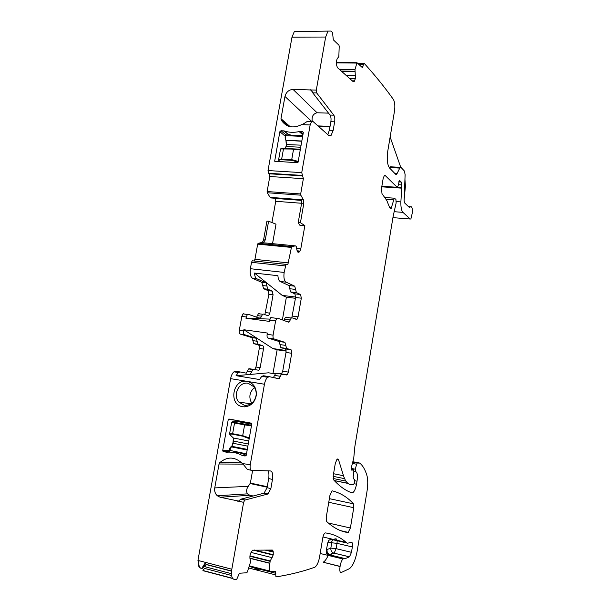 <?xml version="1.0" encoding="UTF-8"?>
<svg xmlns="http://www.w3.org/2000/svg" width="610" height="610" viewBox="0 0 610 610"><rect width="100%" height="100%" fill="white"/><g stroke="black" fill="none" stroke-linecap="round" stroke-linejoin="round"><path stroke-width="0.91" d="M205.555 562.405L201.841 568.238L202.665 568.268L202.192 568.146M198.509 560.575C197.968 565.211 198.761 567.757 200.888 568.2L201.361 568.322C199.241 567.88 198.448 565.34 198.99 560.697M269.902 319.106L245.929 318.222L247.347 314.463L248.217 314.249L259.73 318.298L260.523 318.107L262.605 314.257L258.381 313.7L256.619 317.2M258.381 313.7L259.174 313.517M263.589 288.713L267.805 289.216L266.036 282.857L256.894 278.808L252.578 278.32L261.797 282.369L263.589 288.713L268.103 290.635L268.896 294.249L264.87 314.608M252.578 278.32C250.466 276.871 249.734 273.669 250.374 268.713L251.526 262.323L252.243 260.79L252.875 260.661M272.54 243.657L276.01 224.167L268.598 221.216L266.928 221.133L263.589 239.806L262.392 242.391L258.183 243.298L257.672 244.13L254.942 259.357L254.088 260.981M271.93 222.543L275.728 201.292L301.607 203.267M275.69 198.303L275.728 201.292M271.084 197.96L270.123 197.365L301.79 199.729M353.159 81.641L354.12 81.656L353.251 81.725L337.406 67.618L336.362 64.393L336.316 61.473L337.116 58.911L338.84 56.509L339.213 46.253L338.946 45.193L333.312 39.795L332.511 32.46L330.894 31.064L294.31 31.575L291.999 37.134L268.019 170.548L269.803 176.519L267.111 191.54L267.249 192.745L270.123 197.365M328.714 554.101L328.523 554.582M328.172 555.413C326.563 559.004 324.901 561.276 323.186 562.222L339.999 566.515M231.457 573.674L204.823 566.698L206.363 564.433L231.571 571.006M231.617 575.512L204.457 568.375L202.901 570.655L232.738 578.532M254.248 550.006L273.28 554.719L273.196 551.135L272.373 550.06L252.67 550.189L251.137 552.187L250.069 554.932L249.887 558.058L250.603 561.825L247.34 571.974L246.722 572.767L239.433 573.232L236.695 579.393L234.446 579.462C231.831 578.89 230.961 575.482 231.823 569.221L197.945 560.43L230.618 378.642C231.266 375.424 232.379 373.152 233.981 371.833L235.902 371.292L240.043 371.955M272.975 373.511L277.138 349.789L272.861 348.554L243.863 329.736L243.642 331.001C243.375 332.999 243.68 334.227 244.549 334.699L256.192 338.214L258.03 344.269L262.635 345.595C263.428 346.022 263.695 347.189 263.451 349.08L260.157 367.67L258.899 370.27L253.562 369.401L252.86 369.591L251.694 371.711L247.462 371.032L246.135 373.251M247.462 371.032L248.636 368.92L249.345 368.722L253.478 369.385M260.157 367.67L255.987 367.006L254.66 369.645M255.987 367.006L259.273 348.462C259.524 346.571 259.25 345.412 258.449 344.986L253.806 343.651L252.883 340.632L257.115 341.249M256.192 338.214L251.945 337.604L252.883 340.632M251.945 337.604L240.218 334.082C239.341 333.609 239.036 332.381 239.295 330.391L241.812 316.377L243.009 313.883L243.886 313.67M203.725 566.721L202.665 568.268M203.77 566.736L206.035 562.527M203.908 566.088L203.435 565.966M262.605 314.257L263.39 314.066L267.927 315.721L268.682 315.545L269.811 313.143L273.066 294.76L272.281 291.13L267.805 289.216M256.894 278.808C255.491 278.061 254.683 276.147 254.469 273.066L282.224 295.4L286.38 297.184L295.461 298.29M286.791 264.344L287.851 264.458L285.991 264.366L284.153 272.434C283.498 277.474 284.153 280.714 286.128 282.163L280.211 281.485C278.877 280.737 278.114 278.808 277.924 275.697L254.469 273.066M287.851 264.458L291.595 246.654L295.37 245.868L296.185 246.31L297.07 250.565L298.099 252.327L299.091 252.128L299.922 251.076L300.814 248.727L304.863 225.578L299.929 225.334L298.206 222.627L301.538 203.687L301.759 199.516L303.33 199.63L303.742 203.854L301.538 203.687M268.598 221.216L265.251 239.966L263.253 242.757M269.803 176.519L303.368 178.684L300.677 193.957L300.799 195.177L303.33 199.63M303.368 178.684L301.744 172.63L310.154 124.951L311.466 121.748L313.128 121.611L328.813 135.527L331.116 135.359L333.159 130.365L334.646 121.832C335.042 118.942 334.76 116.724 333.807 115.183L316.681 92.933L316.3 90.082L325.656 37.035L327.883 31.384M308.835 121.237L307.028 121.588L302.24 124.646L310.154 124.951M302.24 124.646L302.301 124.287C293.25 128.87 286.204 127.437 281.164 119.979L280.981 118.683L284.962 96.464C286.151 92.102 288.843 89.746 293.029 89.395L311.153 89.967L312.732 92.842L330.018 115.054L333.807 115.183M302.911 134.901L299.136 131.592C293.906 132.744 288.949 132.538 284.268 130.967L281.012 130.715L285.549 134.52M299.136 131.592L302.499 131.615L303.3 132.705L298.077 162.229L297.489 162.733L274.668 161.223L279.86 131.714L281.012 130.715M362.119 67.382L356.987 62.716L354.997 69.555L355.455 78.4L354.12 81.656M362.63 67.39L363.735 63.417L364.216 63.394C375.066 75.343 384.788 87.352 393.374 99.422C394.815 102.03 395.188 105.919 394.495 111.081L387.746 151.227C386.702 159.24 387.319 164.852 389.599 168.078L395.715 174.353L396.553 174.353L397.064 173.591L400.129 167.338L400.953 167.353L404.438 171.075L405.116 174.712L404.117 200.743L404.529 202.84L409.501 207.591L410.416 206.767C411.91 206.21 412.543 208.254 412.314 212.898L410.873 218.998L410.217 219.02L402.951 212.371C401.456 210.732 400.762 207.24 400.877 201.902L401.876 184.899L401.365 182.192L399.382 180.423L398.094 185.936L397.148 187.278L385.238 175.55L384.323 175.573L383.164 178.494L381.517 188.322L381.99 193.66L386.793 200.484L389.676 207.667L391.048 208.826L394.258 198.189L395.913 199.348L396.142 202.962L393.244 215.78L354.883 446.345L353.739 458.217L351.474 466.993C351.055 469.22 351.23 470.279 352.016 470.157L353.472 469.791L353.869 471.728L353.182 476.791L353.404 478.644L354.486 479.574L354.685 481.603L353.747 484.531L351.779 484.683C348.249 484.82 345.496 481.839 343.506 475.739L338.504 459.666L337.231 458.933L335.325 463.249L333.243 475.609L333.624 479.849C339.579 486.353 345.649 490.684 351.848 492.827L352.87 492.644C354.494 491.332 355.706 488.518 356.514 484.21L357.018 481.191C357.651 477.02 357.498 473.978 356.56 472.064L355.577 471.888L355.325 469.22L356.606 464.24L357.216 463.036L359.763 463.12C362.736 465.499 365.093 469.517 366.846 475.19C367.998 479.292 368.028 484.82 366.945 491.774L357.254 550.685C355.493 559.98 352.893 565.973 349.461 568.665L341.447 572.424C338.413 574.185 340.029 561.04 343.087 559.012L343.956 558.303L345.717 558.409L349.515 556.816L351.467 552.309L352.351 546.949C352.755 543.929 352.458 542.389 351.474 542.32L347.212 543.304L346.183 542.397C340.266 537.181 333.35 534.017 325.435 532.911L324.947 533.048C323.986 533.796 323.269 535.389 322.797 537.822L319.548 557.159C318.557 562.229 317.032 565.546 314.981 567.132L314.508 567.338C302.712 571.532 289.849 574.719 275.933 576.908L275.461 571.295L269.384 571.608L269.132 570.899L270.108 561.33L273.28 554.719M404.941 179.287L405.406 186.271L404.194 198.86M328.958 554.36L327.227 552.675L326.96 549.557L326.51 549.29L327.761 542.839L328.897 540.147L330.994 539.293L346.587 542.93M326.51 549.29C326.075 552.111 326.495 554.01 327.776 554.97L343.399 558.737M267.851 470.859C268.949 472.445 269.223 475.022 268.667 478.598L267.073 487.741L270.878 488.557L272.464 479.399C273.15 474.321 272.449 471.499 270.375 470.935L251.724 470.371C250.291 470.005 249.795 468.137 250.245 464.767L264.443 384.239L247.149 381.372C253.485 383.072 256.558 387.609 256.368 394.99C255.041 402.142 251.145 406.1 244.679 406.862L242.635 406.71C228.117 404.704 232.852 378.391 247.141 381.372L230.618 378.642M242.772 464.118L219.043 463.996L219.707 462.7C227.065 456.516 234.362 456.554 241.59 462.815L242.223 463.501L250.245 464.767M219.043 463.996L214.75 487.901L248.217 486.361L250.382 483.082L252.616 470.401M248.217 486.361C246.394 489.007 246.135 491.5 247.446 493.856L249.803 495.259L220.157 497.241L217.29 495.762C215.139 493.703 214.293 491.08 214.75 487.901M220.157 497.241L238.662 501.1M231.823 569.221L243.619 502.335L244.709 500.124L240.729 499.232L238.441 501.168L237.618 501.176M222.742 450.378L228.277 419.459L228.864 419.001L251.412 423.188L251.808 423.836L246.272 455.129L245.083 456.044L241.758 455.235C237 452.772 232.021 451.766 226.828 452.216L223.512 451.682L222.742 450.378L229.085 450.599M282.087 373.938L275.712 373.236L273.433 377.552L278.572 378.696L269.49 376.713L267.676 377.293C266.151 378.65 265.075 380.968 264.443 384.239M269.323 376.69L263.573 375.76L261.736 376.332L259.563 379.527L236.07 375.684L238.312 372.535L240.226 371.986L246.28 373.16M251.694 371.711L250.519 373.846M243.863 329.736L267.363 333.037L267.134 334.318C266.867 336.339 267.149 337.582 267.981 338.047L279.121 341.508L279.982 344.574L285.777 345.412L284.931 342.347L273.928 338.893C273.105 338.428 272.83 337.185 273.089 335.157L275.606 320.906L276.757 318.367L277.58 318.138L288.469 322.149L289.216 321.95L287.196 321.676M275.606 320.906L269.65 320.113L269.422 321.386L245.929 318.222M348.074 532.538L350.392 528.001L353.754 507.695L353.449 503.822C347.548 497.287 340.555 492.987 332.481 490.897L331.909 491.035L329.896 495.549L326.236 517.349L326.632 521.489C333.647 527.978 340.792 531.661 348.074 532.538L342.21 531.196M282.392 319.907L286.38 297.184M289.148 322.004L287.989 321.966M269.65 320.113L270.81 317.574L271.641 317.352M289.216 321.95L290.23 319.975L284.435 319.213L283.947 320.486M284.435 319.213L285.442 317.261L286.197 317.07M280.211 281.485L288.949 285.526L290.604 291.931L294.874 293.837L295.598 297.497L291.801 317.787M286.128 282.163L294.76 286.197L295.575 289.414L289.781 288.736M298.206 222.627L300.425 222.734L304.863 225.578M293.029 89.395L317.055 112.758L328.523 113.14M317.055 112.758C313.098 113.834 311.496 116.678 312.251 121.306M302.895 134.985C297.733 136.099 292.846 135.877 288.233 134.322L283.429 130.814M285.381 135.679L285.61 134.169L287.401 134.169M390.141 137.006L400.701 167.178M391.086 166.827L390.209 166.782L389.493 167.963M259.128 568.337L257.954 569.565L256.589 569.443L256.33 568.428L259.936 568.543M254.309 567.674L255.422 568.192L255.582 567.43M251.358 470.295L247.37 469.464L242.292 463.127M249.803 495.259L253.104 495.991M240.729 499.232L264.046 493.177L267.073 487.741M244.709 500.124L267.859 494.016L264.046 493.177M244.244 405.238L238.838 402.066C232.357 395.112 239.189 381.296 248.148 383.271L253.882 386.748C255.674 389.127 256.429 391.902 256.147 395.082C254.995 401.273 251.617 404.704 246.013 405.368L244.244 405.238M229.596 452.109L228.849 451.941L229.177 450.31L230.778 447.084M232.402 452.3C237.221 452.041 241.827 453.047 246.226 455.312M243.192 422.189L243.283 421.678M275.125 377.941L275.583 377.895M285.777 345.412L286.624 348.462L290.978 349.759C291.725 350.186 291.969 351.36 291.717 353.281L288.431 372.13L282.712 371.223L281.492 373.869M282.712 371.223L285.998 352.435C286.25 350.514 285.998 349.347 285.244 348.92L280.836 347.608L279.982 344.574M275.186 373.861L268.591 372.809L236.07 375.684M282.712 320.029L284.085 320.212M282.224 295.4L295.667 297.032M290.23 319.975L291.229 318.023L291.976 317.825L296.971 319.282L298.061 316.834L301.31 298.191L300.6 294.531L296.376 292.617L295.575 289.414M327.799 134.627L329.377 130.212L330.864 121.695C331.26 118.805 330.978 116.594 330.018 115.054M300.425 222.734L303.742 203.854M288.431 372.13L287.219 374.776L286.578 374.975L281.5 374.159L279.243 378.49M270.878 488.557L267.859 494.016M318.664 126.522L329.949 126.964M267.256 486.711L250.382 483.082M254.446 387.541C249.459 392.085 248.56 397.324 251.732 403.248M272.861 348.554L286.067 350.506M277.138 349.789L286.113 351.116M244.32 422.303L238.22 421.685L251.747 424.209M247.66 423.188L244.389 422.311M247.706 422.928L251.777 424.011M231.747 422.196L234.537 423.012L234.888 422.486L251.457 425.231M244.953 424.369L244.61 424.895L251.45 425.849M229.558 433.87L232.631 433.71L234.537 423.012L244.61 424.895L242.704 435.654L249.315 437.95M229.139 452.018L231.419 446.604L230.9 446.894M251.541 425.338L231.655 422.288L229.612 433.71L229.917 434.701L233.348 437.988L233.653 441.129L231.945 446.337L231.175 446.726M247.294 449.387L231.945 446.337L233.409 441.068M248.773 440.992L233.348 437.988L230.176 434.953M298.221 161.414L291.71 159.645L291.824 160.338L281.789 159.774C279.418 159.721 278.579 160.163 279.273 161.093L279.883 161.734M281.789 159.774L281.667 159.08L278.556 159.919M300.25 149.961L293.517 149.465L291.71 159.645L281.667 159.08L283.475 148.954L280.547 148.924M285.137 148.703L286.197 146.522L285.205 148.703M300.73 147.239L286.197 146.522L286.563 144.471L285.869 140.193M302.644 136.404L285.632 135.649L285.716 139.987C284.664 136.304 285.381 137.113 285.335 135.717L285.709 139.759M257.336 315.614L261.568 316.178M265.64 312.594L269.811 313.143M273.066 294.76L268.896 294.249M268.103 290.635L272.281 291.13M266.928 286.044L262.696 285.549M261.797 282.369L266.036 282.857M284.153 272.434L250.374 268.713M251.526 262.323L285.297 265.937M254.942 259.357L288.538 262.895M257.672 244.13L291.267 247.416M258.183 243.298L291.755 246.57M263.154 242.749L295.37 245.868M261.842 242.673L262.887 242.772M263.589 239.806L265.251 239.966M296.651 248.316L300.814 248.727M275.72 198.463L301.828 200.423M270.97 197.953L301.82 200.255M270.192 197.442L301.798 199.798M267.249 192.745L300.799 195.177M267.111 191.54L300.677 193.957M269.262 173.789L302.88 175.909M268.568 173.293L302.24 175.413M268.019 170.548L301.744 172.63M311.153 89.967L316.3 90.082M291.999 37.134L325.656 37.035M339.206 69.22L355.028 69.41M336.232 62.883L356.819 63.066M360.784 66.101L363.087 66.124M359.252 64.637L363.285 64.675M392.932 217.64L410.217 219.02M394.228 211.7L402.951 212.371M396.248 201.567L400.877 201.902M381.768 186.835L401.388 188.132M397.712 187.072L401.471 187.316M398.322 184.67L401.876 184.899M398.826 181.887L400.884 182.016M398.925 181.406L400.374 181.498M399.169 180.728L399.985 180.781M381.86 186.279L397.148 187.278M384.407 175.505L385.238 175.55M389.691 207.72L391.658 207.873M385.985 199.34L393.656 199.889M351.421 469.936L352.123 470.074M351.291 469.525L352.671 469.799M351.268 469.349L353.472 469.791M333.136 478.492L345.923 481.099M334.333 480.619L347.997 483.425M333.563 473.726L343.506 475.739M336.804 459.338L338.504 459.666M354.242 483.745L356.514 484.21M333.144 476.334L344.604 478.667M354.761 480.733L357.018 481.191M353.899 471.538L355.432 471.843M355.653 471.888L356.56 472.064M351.246 468.411L355.325 469.22M352.397 463.417L356.606 464.24M352.74 462.083L357.368 462.99M352.832 461.717L359.473 463.013M320.166 553.483L343.087 559.012M322.964 536.983L346.183 542.397M248.727 567.994L275.537 574.879M249.246 566.515L254.279 567.803M259.601 569.16L275.857 573.324M249.467 565.866L269.132 570.899M249.947 558.318L269.712 563.297M238.441 501.168L243.619 502.335M263.451 349.08L259.273 348.462M262.635 345.595L258.449 344.986M253.806 343.651L258.03 344.269M244.549 334.699L240.218 334.082M239.295 330.391L243.642 331.001M273.089 335.157L267.134 334.318M246.158 316.964L241.812 316.377M328.317 523.014L350.392 528.001M328.767 502.289L353.754 507.695M329.377 498.66L353.449 503.822M294.76 286.197L288.949 285.526M297.123 250.794L299.922 251.076M312.732 92.842L316.681 92.933M310.398 89.777L312.274 91.691M284.962 96.464L311.756 121.504M280.981 118.683L290.192 126.697M281.164 119.979L288.278 126.156M288.233 134.322L284.268 130.967M285.259 136.221L279.86 131.714M275.385 161.475L274.622 160.903M303.3 132.324L302.499 131.615M300.036 131.508L303.04 134.162M339.373 69.365L354.997 69.555M409.264 207.362L409.912 207.408M329.644 554.597L327.776 554.97M343.956 558.303L328.355 554.543L327.227 552.675L329.613 554.49C327.669 553.491 326.785 551.852 326.96 549.557L330.833 548.115L331.718 542.786L331.558 542.015L327.761 542.839M330.994 539.293L331.649 539.675L328.897 540.147M337.147 540.292L336.072 538.744L333.136 539.354M332.74 539.697L331.558 542.015M261.004 568.817L258.701 569.382M256.49 567.666L256.33 568.428L255.422 568.192L255.681 569.206L256.421 569.397M249.909 558.142L269.734 563.137M219.707 462.7L241.659 462.883M244.953 500.002L240.973 499.11M223.512 451.682L228.864 451.85M225.936 452.17L226.989 452.201M241.758 455.235L246.211 455.35M242.612 455.548L246.066 455.632M228.277 419.459L235.224 420.183M267.981 338.047L273.928 338.893M292.35 316.087L298.061 316.834M301.31 298.191L295.598 297.497M294.874 293.837L300.6 294.531M290.604 291.931L296.376 292.617M268.774 550.045L273.196 551.135M264.892 550.037L273.387 552.126M252.914 550.06L273.204 555.085M251 552.401L272.235 557.685M249.894 555.847L270.253 560.956M249.841 556.244L270.108 561.33M330.185 554.673L334.127 553.133L336.133 548.672L337.017 543.35L352.351 546.949M331.718 542.786L337.017 543.35L337.185 540.734M349.423 556.861L333.464 552.988C331.535 552.004 330.658 550.38 330.833 548.115L336.133 548.672L351.467 552.309M389.698 167.521L399.634 168.085M394.845 173.461L397.064 173.591M341.287 71.065L354.768 71.24M341.73 71.469L354.768 71.637M346.274 75.51L355.432 75.648M349.416 78.301L355.455 78.4M349.804 78.652L355.409 78.743M352.229 80.81L354.715 80.848M352.961 81.465L354.257 81.488M330.864 121.695L334.646 121.832M329.377 130.212L333.159 130.365M297.428 251.648L299.342 251.838M284.931 342.347L279.121 341.508M280.836 347.608L286.624 348.462M290.978 349.759L285.244 348.92M291.717 353.281L285.998 352.435M274.576 375.386L280.379 376.317M272.464 479.399L268.667 478.598M317.962 125.904L330.048 126.377M250.062 483.524L267.165 487.207M238.22 421.693L232.677 421.724L234.888 422.486M233.02 443.241L231.693 446.497M233.363 438.011L232.982 443.226L247.858 446.184M230.237 434.968C229.49 434.107 230.313 433.862 232.715 434.251L232.631 433.71L242.704 435.654L242.788 436.196L249.025 438.605M246.509 453.802L229.185 450.279M247.248 449.623L231.419 446.604L247.225 449.745M248.247 443.988L233.371 441.053L233.188 437.919M232.715 434.251L242.788 436.196M298.077 162.214L291.824 160.338M285.45 148.466L285.938 146.552M286.303 144.501L286.098 140.491M300.318 149.557L281.454 148.497M285.61 134.169L285.335 135.717L285.915 134.101M300.173 149.442L283.726 148.581M278.61 159.736L280.554 148.893L293.761 149.084M285.96 140.384L286.258 144.532L301.096 145.172M301.79 141.253L286.082 140.277L301.828 141.009M258.381 317.825L260.523 318.107M266.745 315.294L268.682 315.545M252.243 260.79L285.991 264.366M258.015 243.382L291.595 246.654M262.392 242.391L263.695 242.513M336.232 62.533L356.987 62.716M357.925 63.364L363.735 63.417M390.141 208.757L391.048 208.826M384.704 197.51L394.258 198.189M351.49 470.051L352.016 470.157M351.345 469.738L352.298 469.929M334.25 480.528L347.868 483.326M349.683 491.98L352.87 492.644M352.717 462.159L357.216 463.036M323.186 562.222L340.022 566.347M206.05 564.532L231.556 571.181M203.214 570.556L232.578 578.311M233.981 371.833L238.312 372.535M261.736 376.332L267.676 377.293M248.636 368.92L252.86 369.591M258.899 370.27L254.721 369.607M247.347 314.463L243.009 313.883M340.723 530.669L348.462 532.431M281.111 119.873L288.408 126.201M307.028 121.588L311.466 121.748M408.486 206.622L410.416 206.767M254.423 567.132L254.98 568.756M247.446 493.856L217.29 495.762M246.013 405.368L244.679 406.862M223.039 451.423L228.91 451.613M276.757 318.367L270.81 317.574M291.229 318.023L285.442 317.261M295.141 319.038L296.971 319.282M329.613 554.49L333.464 552.988L349.515 556.816M390.209 166.782L400.129 167.338M395.669 174.3L396.553 174.353M328.493 135.245L331.116 135.359M297.649 251.983L299.091 252.128M287.219 374.776L282.506 374.029M275.712 373.236L281.5 374.159M268.369 493.772L264.557 492.933M250.916 403.828L238.838 402.066M247.18 450.028L231.03 446.81C230.26 447.122 229.627 448.274 229.146 450.294L228.849 451.941M279.769 161.726L279.128 161.048M278.617 159.721L278.892 160.804M285.488 148.466L300.379 149.221"/></g></svg>
